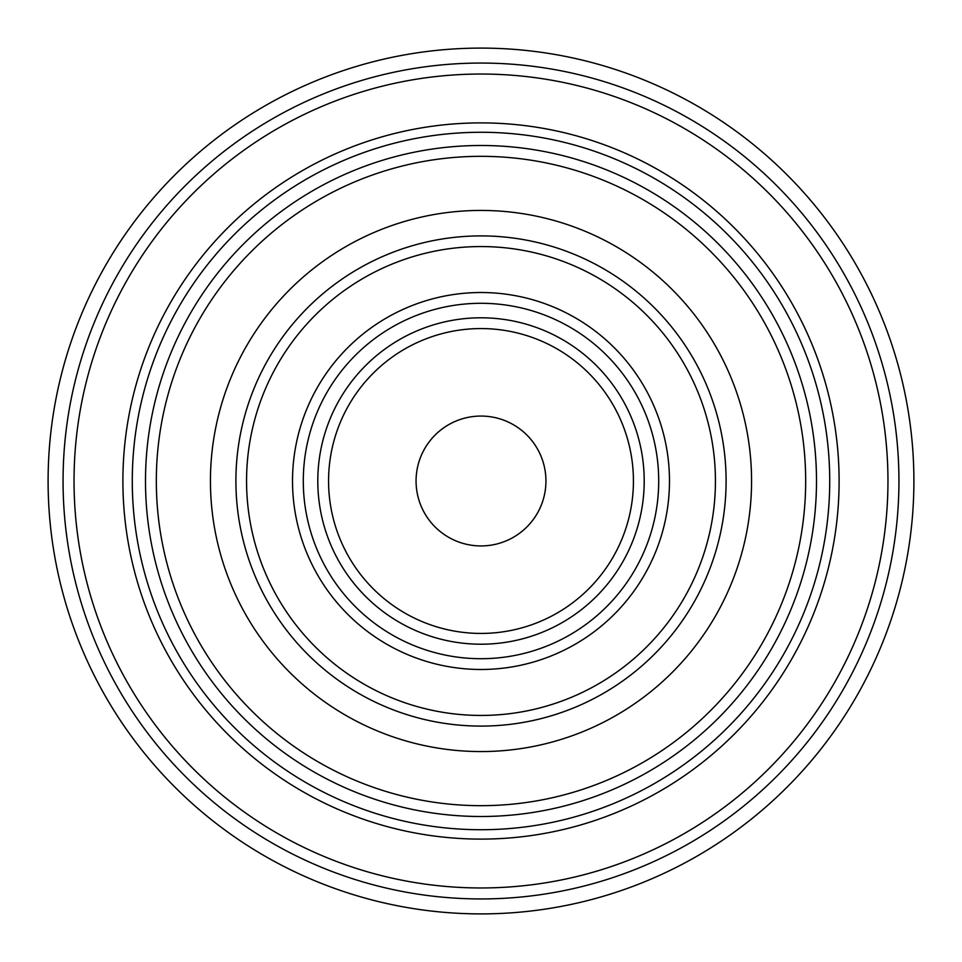 <?xml version="1.0" encoding="UTF-8"?>
<svg xmlns="http://www.w3.org/2000/svg" width="962" height="962" viewBox="0 0 962 962"><rect width="100%" height="100%" fill="white"/><g stroke="black" fill="none" stroke-linecap="round" stroke-linejoin="round"><path stroke-width="0.72" stroke-dasharray="4.81 3.61" d="M156.325 481A324.675 324.675 0 0 1 481 156.325A324.675 324.675 0 0 1 805.675 481A324.675 324.675 0 0 1 481 805.675A324.675 324.675 0 0 1 156.325 481A324.675 324.675 0 0 1 481 156.325A324.675 324.675 0 0 1 805.675 481A324.675 324.675 0 0 1 481 805.675A324.675 324.675 0 0 1 156.325 481M816.497 481A335.497 335.497 0 0 1 481 816.497A335.497 335.497 0 0 1 145.502 481A335.497 335.497 0 0 1 481 145.502A335.497 335.497 0 0 1 816.497 481M545.935 481A64.935 64.935 0 0 0 481 416.065A64.935 64.935 0 0 0 416.065 481A64.935 64.935 0 0 0 481 545.935A64.935 64.935 0 0 0 545.935 481M210.437 481A270.562 270.562 0 0 1 481 210.437A270.562 270.562 0 0 1 751.562 481A270.562 270.562 0 0 1 481 751.562A270.562 270.562 0 0 1 210.437 481M887.962 481A406.962 406.962 0 0 1 481 887.962A406.962 406.962 0 0 1 74.038 481A406.962 406.962 0 0 1 481 74.038A406.962 406.962 0 0 1 887.962 481M63.059 481A417.941 417.941 0 0 0 481 898.941A417.941 417.941 0 0 0 898.941 481A417.941 417.941 0 0 0 481 63.059A417.941 417.941 0 0 0 63.059 481M839.104 481A358.104 358.104 0 0 0 481 122.895A358.104 358.104 0 0 0 122.895 481A358.104 358.104 0 0 0 481 839.104A358.104 358.104 0 0 0 839.104 481M132.275 481A348.725 348.725 0 0 1 481 132.275A348.725 348.725 0 0 1 829.725 481A348.725 348.725 0 0 1 481 829.725A348.725 348.725 0 0 1 132.275 481M246.561 481A234.439 234.439 0 0 1 481 246.561A234.439 234.439 0 0 1 715.439 481A234.439 234.439 0 0 1 481 715.439A234.439 234.439 0 0 1 246.561 481M726.094 481A245.094 245.094 0 0 0 481 235.906A245.094 245.094 0 0 0 235.906 481A245.094 245.094 0 0 0 481 726.094A245.094 245.094 0 0 0 726.094 481M303.295 481A177.705 177.705 0 0 1 481 303.295A177.705 177.705 0 0 1 658.705 481A177.705 177.705 0 0 1 481 658.705A177.705 177.705 0 0 1 303.295 481M669.48 481A188.48 188.48 0 0 0 481 292.52A188.48 188.48 0 0 0 292.52 481A188.48 188.48 0 0 0 481 669.48A188.48 188.48 0 0 0 669.48 481M633.429 481A152.429 152.429 0 0 1 481 633.429A152.429 152.429 0 0 1 328.571 481A152.429 152.429 0 0 1 481 328.571A152.429 152.429 0 0 1 633.429 481M317.797 481A163.203 163.203 0 0 0 481 644.203A163.203 163.203 0 0 0 644.203 481A163.203 163.203 0 0 0 481 317.797A163.203 163.203 0 0 0 317.797 481"/><path stroke-width="1.44" d="M913.9 481A432.9 432.9 0 0 1 481 913.9A432.9 432.9 0 0 1 48.1 481A432.9 432.9 0 0 1 481 48.1A432.9 432.9 0 0 1 913.9 481M816.497 481A335.497 335.497 0 0 1 481 816.497A335.497 335.497 0 0 1 145.502 481A335.497 335.497 0 0 1 481 145.502A335.497 335.497 0 0 1 816.497 481M156.325 481A324.675 324.675 0 0 1 481 156.325A324.675 324.675 0 0 1 805.675 481A324.675 324.675 0 0 1 481 805.675A324.675 324.675 0 0 1 156.325 481A324.675 324.675 0 0 1 481 156.325A324.675 324.675 0 0 1 805.675 481A324.675 324.675 0 0 1 481 805.675A324.675 324.675 0 0 1 156.325 481M545.935 481A64.935 64.935 0 0 0 481 416.065A64.935 64.935 0 0 0 416.065 481A64.935 64.935 0 0 0 481 545.935A64.935 64.935 0 0 0 545.935 481M210.437 481A270.562 270.562 0 0 1 481 210.437A270.562 270.562 0 0 1 751.562 481A270.562 270.562 0 0 1 481 751.562A270.562 270.562 0 0 1 210.437 481M898.941 481A417.941 417.941 0 0 1 481 898.941A417.941 417.941 0 0 1 63.059 481A417.941 417.941 0 0 1 481 63.059A417.941 417.941 0 0 1 898.941 481M74.038 481A406.962 406.962 0 0 0 481 887.962A406.962 406.962 0 0 0 887.962 481A406.962 406.962 0 0 0 481 74.038A406.962 406.962 0 0 0 74.038 481M829.725 481A348.725 348.725 0 0 0 481 132.275A348.725 348.725 0 0 0 132.275 481A348.725 348.725 0 0 0 481 829.725A348.725 348.725 0 0 0 829.725 481M122.895 481A358.104 358.104 0 0 1 481 122.895A358.104 358.104 0 0 1 839.104 481A358.104 358.104 0 0 1 481 839.104A358.104 358.104 0 0 1 122.895 481M658.705 481A177.705 177.705 0 0 0 481 303.295A177.705 177.705 0 0 0 303.295 481A177.705 177.705 0 0 0 481 658.705A177.705 177.705 0 0 0 658.705 481M292.52 481A188.48 188.48 0 0 1 481 292.52A188.48 188.48 0 0 1 669.48 481A188.48 188.48 0 0 1 481 669.48A188.48 188.48 0 0 1 292.52 481M715.439 481A234.439 234.439 0 0 0 481 246.561A234.439 234.439 0 0 0 246.561 481A234.439 234.439 0 0 0 481 715.439A234.439 234.439 0 0 0 715.439 481M235.906 481A245.094 245.094 0 0 1 481 235.906A245.094 245.094 0 0 1 726.094 481A245.094 245.094 0 0 1 481 726.094A245.094 245.094 0 0 1 235.906 481M328.571 481A152.429 152.429 0 0 0 481 633.429A152.429 152.429 0 0 0 633.429 481A152.429 152.429 0 0 0 481 328.571A152.429 152.429 0 0 0 328.571 481M644.203 481A163.203 163.203 0 0 1 481 644.203A163.203 163.203 0 0 1 317.797 481A163.203 163.203 0 0 1 481 317.797A163.203 163.203 0 0 1 644.203 481"/></g></svg>
